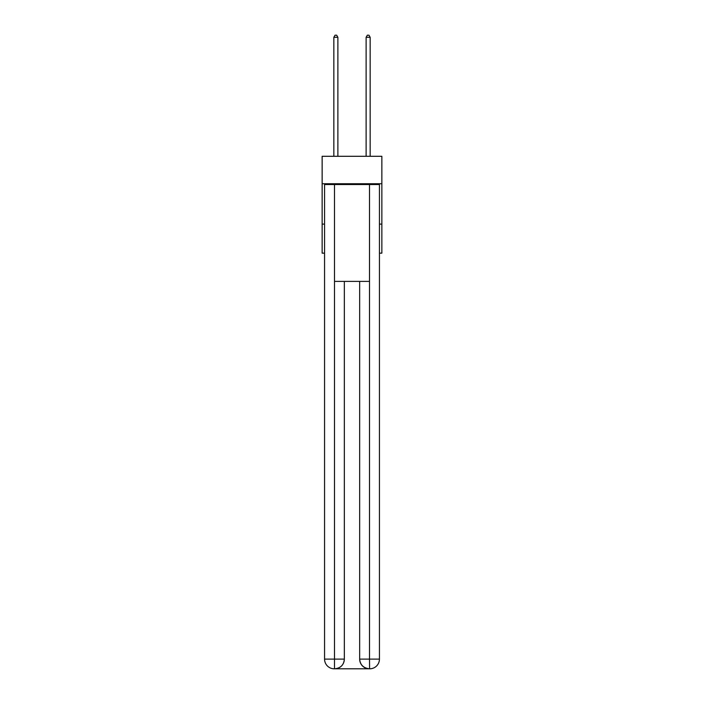 <?xml version="1.0" encoding="UTF-8"?>
<svg xmlns="http://www.w3.org/2000/svg" width="704" height="704" viewBox="0 0 704 704"><rect width="100%" height="100%" fill="white"/><g stroke="black" fill="none" stroke-linecap="round" stroke-linejoin="round"><path stroke-width="1.06" d="M381.858 183.735L381.858 156.297L322.142 156.297L322.142 183.735L381.858 183.735L381.858 253.15L379.438 253.15M324.562 224.092L322.142 224.092L322.142 183.735M381.858 224.092L379.438 224.092M322.142 224.092L322.142 253.15L324.562 253.15M334.242 668.8A9.689 9.689 0 0 1 324.562 659.111L344.335 659.111L344.335 281.398L344.335 659.111A9.689 9.689 0 0 1 334.646 668.8L334.242 668.8A9.689 9.689 0 0 1 324.562 659.111L324.562 184.545L334.488 184.545L334.488 281.398L369.512 281.398L369.512 184.545L334.488 184.545M369.512 184.545L379.438 184.545L379.438 659.111A9.689 9.689 0 0 1 369.758 668.8L369.354 668.8A9.689 9.689 0 0 1 359.665 659.111L359.665 281.398L359.665 659.111C360.158 664.822 363.387 668.052 369.354 668.8L334.646 668.8C340.639 668.175 343.869 664.946 344.335 659.111M359.665 659.111L369.512 659.111L369.591 668.8M334.488 281.398L334.488 668.8M337.876 156.297L337.876 37.294L333.837 37.294L333.837 156.297M333.837 37.294L335.051 35.2L336.662 35.2L337.876 37.294M370.163 156.297L370.163 37.294L366.124 37.294L366.124 156.297M366.124 37.294L367.338 35.2L368.949 35.2L370.163 37.294M369.512 281.398L369.512 659.111L379.438 659.111"/></g></svg>
